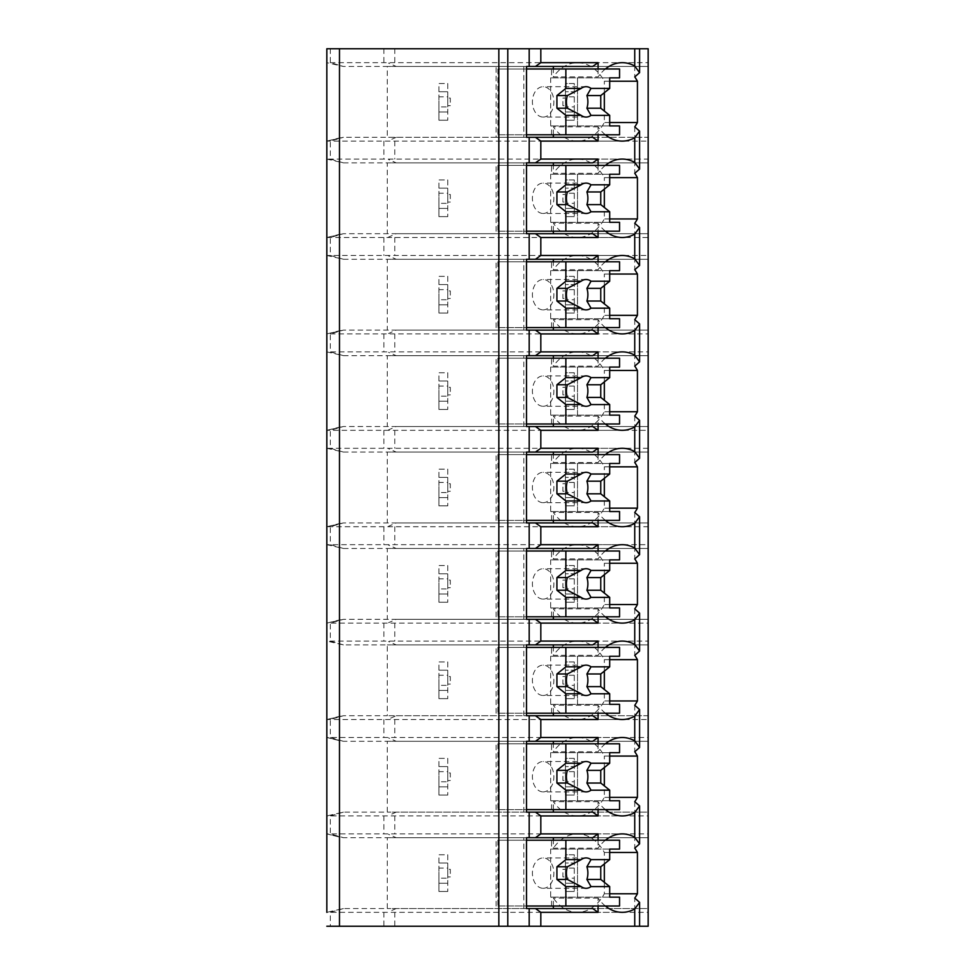 <?xml version="1.0" encoding="UTF-8"?>
<svg xmlns="http://www.w3.org/2000/svg" width="975" height="975" viewBox="0 0 975 975"><rect width="100%" height="100%" fill="white"/><g stroke="black" fill="none" stroke-linecap="round" stroke-linejoin="round"><path stroke-width="0.73" stroke-dasharray="4.88 3.66" d="M326.832 48.75L648.168 48.75L648.168 62.668L326.832 62.668L326.832 141.107L648.168 141.107L648.168 137.304L387.294 137.304L648.168 137.304L648.168 62.668M639.576 48.75L634.749 48.75L639.576 48.75M326.832 833.893L340.372 837.281L326.832 833.893L326.832 912.332L648.168 912.332L648.168 908.542L387.294 908.542L648.168 908.542L648.168 833.893L326.832 833.893L343.395 837.696L387.294 837.696L387.294 908.542L343.395 908.542L326.832 912.332M326.832 737.49L340.372 740.878L326.832 737.49L326.832 815.929L648.168 815.929L648.168 812.138L387.294 812.138L648.168 812.138L648.168 737.49L326.832 737.49L343.395 741.293L387.294 741.293L387.294 812.138L343.395 812.138L326.832 815.929M648.168 141.107L648.168 159.071L326.832 159.071L326.832 237.51L648.168 237.51L648.168 255.474L326.832 255.474L326.832 333.913L648.168 333.913L648.168 351.878L326.832 351.878L326.832 430.316L648.168 430.316L648.168 448.281L326.832 448.281L326.832 526.719L648.168 526.719L648.168 544.684L326.832 544.684L326.832 623.122L648.168 623.122L648.168 641.087L326.832 641.087L326.832 719.526L648.168 719.526L648.168 715.735L387.294 715.735L396.228 715.735L388.513 719.111M340.372 137.719L326.832 141.107L343.395 137.304L387.294 137.304L387.294 66.458L343.395 66.458L326.832 62.668M326.832 926.25L648.168 926.25L648.168 912.332M634.749 926.25L639.576 926.25L634.749 926.25L634.749 898.085M526.512 137.304L523.831 137.304L523.831 66.458L496.092 66.458L496.092 137.304L592.702 137.304M526.512 66.458L523.831 66.458M523.831 137.304L496.092 137.304M592.702 66.458L496.092 66.458M523.831 908.542L523.831 837.696L496.092 837.696L496.092 908.542L526.512 908.542M496.092 908.542L592.702 908.542M526.512 837.696L523.831 837.696M592.702 837.696L496.092 837.696M605.378 906.007A48.08 33.991 90 0 1 598.077 898.085L598.077 906.007M605.378 809.603A48.08 33.991 90 0 1 598.077 801.682L598.077 809.603M605.378 840.218A48.08 33.991 90 0 0 598.077 848.14L553.349 848.14L553.349 840.218M598.077 840.218L598.077 848.14M605.378 713.2A48.08 33.991 90 0 1 598.077 705.278L598.077 713.2M605.378 743.815A48.08 33.991 90 0 0 598.077 751.737L553.349 751.737L553.349 743.815M598.077 743.815L598.077 751.737M605.378 616.797A48.08 33.991 90 0 1 598.077 608.875L598.077 616.797M605.378 647.412A48.08 33.991 90 0 0 598.077 655.334L553.349 655.334L553.349 647.412M598.077 647.412L598.077 655.334M605.378 520.394A48.08 33.991 90 0 1 598.077 512.472L598.077 520.394M605.378 551.009A48.08 33.991 90 0 0 598.077 558.931L553.349 558.931L553.349 551.009M598.077 551.009L598.077 558.931M605.378 423.991A48.08 33.991 90 0 1 598.077 416.069L598.077 423.991M605.378 454.606A48.08 33.991 90 0 0 598.077 462.528L553.349 462.528L553.349 454.606M598.077 454.606L598.077 462.528M605.378 327.588A48.08 33.991 90 0 1 598.077 319.666L598.077 327.588M605.378 358.203A48.08 33.991 90 0 0 598.077 366.125L553.349 366.125L553.349 358.203M598.077 358.203L598.077 366.125M605.378 231.185A48.08 33.991 90 0 1 598.077 223.263L598.077 231.185M605.378 261.8A48.08 33.991 90 0 0 598.077 269.722L553.349 269.722L553.349 261.8M598.077 261.8L598.077 269.722M605.378 134.782A48.08 33.991 90 0 1 598.077 126.86L598.077 134.782M605.378 165.397A48.08 33.991 90 0 0 598.077 173.318L553.349 173.318L553.349 165.397M598.077 165.397L598.077 173.318M605.378 68.993A48.08 33.991 90 0 0 598.077 76.915L553.349 76.915L553.349 68.993M598.077 68.993L598.077 76.915M553.349 906.007L553.349 898.085A48.08 33.991 90 0 0 577.505 912.332A48.08 33.991 90 0 0 604.342 893.77L604.342 882.302M598.077 898.085L553.349 898.085M604.342 863.923L604.342 852.467A48.08 33.991 90 0 0 577.505 833.893A48.08 33.991 90 0 0 553.349 848.14M609.704 897.146L550.668 897.146L550.668 849.079L551.558 849.079L551.558 840.218L497.884 840.218L497.884 906.007L551.558 906.007L551.558 897.146L619.552 897.146M550.668 897.146L551.558 897.146M609.704 893.77L604.342 893.77M634.749 48.75L634.749 76.915M634.749 801.682L634.749 848.14M634.749 705.278L634.749 751.737M634.749 608.875L634.749 655.334M634.749 512.472L634.749 558.931M634.749 416.069L634.749 462.528M634.749 319.666L634.749 366.125M634.749 223.263L634.749 269.722M634.749 126.86L634.749 173.318M598.077 126.86L553.349 126.86A48.08 33.991 90 0 0 577.505 141.107A48.08 33.991 90 0 0 604.342 122.533L604.342 111.077M609.704 122.533L604.342 122.533M598.077 801.682L553.349 801.682A48.08 33.991 90 0 0 577.505 815.929A48.08 33.991 90 0 0 604.342 797.367L604.342 785.899M609.704 797.367L604.342 797.367M592.702 812.138L526.512 812.138M553.349 809.603L553.349 801.682M523.831 812.138L523.831 741.293L496.092 741.293L496.092 812.138M526.512 741.293L523.831 741.293M592.702 741.293L496.092 741.293M609.704 756.064L604.342 756.064A48.08 33.991 90 0 0 577.505 737.49A48.08 33.991 90 0 0 553.349 751.737M604.342 767.52L604.342 756.064M609.704 800.743L550.668 800.743L550.668 752.676L551.558 752.676L551.558 743.815L497.884 743.815L497.884 809.603L551.558 809.603L551.558 800.743L619.552 800.743M550.668 800.743L551.558 800.743M551.558 809.603L619.552 809.603M551.558 752.676L619.552 752.676M551.558 743.815L619.552 743.815M609.704 752.676L550.668 752.676M577.505 800.743L577.505 752.676L577.505 800.743M586.085 791.895L543.148 791.895A15.186 10.737 90 0 0 553.885 776.709A15.186 10.737 90 0 0 543.148 761.524A15.186 10.737 90 0 0 532.411 776.709A15.186 10.737 90 0 0 543.148 791.895M586.085 761.524L543.148 761.524M497.884 809.603L526.512 809.603M497.884 743.815L526.512 743.815M609.704 852.467L604.342 852.467M598.077 705.278L553.349 705.278A48.08 33.991 90 0 0 577.505 719.526A48.08 33.991 90 0 0 604.342 700.964L604.342 689.496M609.704 700.964L604.342 700.964M592.702 715.735L526.512 715.735M553.349 713.2L553.349 705.278M523.831 715.735L523.831 644.877L496.092 644.877L496.092 715.735M526.512 644.877L523.831 644.877M592.702 644.877L496.092 644.877M609.704 659.661L604.342 659.661A48.08 33.991 90 0 0 577.505 641.087A48.08 33.991 90 0 0 553.349 655.334M604.342 671.117L604.342 659.661M609.704 704.34L550.668 704.34L550.668 656.273L551.558 656.273L551.558 647.412L497.884 647.412L497.884 713.2L551.558 713.2L551.558 704.34L619.552 704.34M550.668 704.34L551.558 704.34M551.558 713.2L619.552 713.2M551.558 656.273L619.552 656.273M551.558 647.412L619.552 647.412M609.704 656.273L550.668 656.273M577.505 704.34L577.505 656.273L577.505 704.34M586.085 695.492L543.148 695.492A15.186 10.737 90 0 0 553.885 680.306A15.186 10.737 90 0 0 543.148 665.121A15.186 10.737 90 0 0 532.411 680.306A15.186 10.737 90 0 0 543.148 695.492M586.085 665.121L543.148 665.121M497.884 713.2L526.512 713.2M497.884 647.412L526.512 647.412M598.077 608.875L553.349 608.875A48.08 33.991 90 0 0 577.505 623.122A48.08 33.991 90 0 0 604.342 604.561L604.342 593.092M609.704 604.561L604.342 604.561M592.702 619.332L526.512 619.332M553.349 616.797L553.349 608.875M523.831 619.332L523.831 548.474L496.092 548.474L496.092 619.332M526.512 548.474L523.831 548.474M592.702 548.474L496.092 548.474M609.704 563.258L604.342 563.258A48.08 33.991 90 0 0 577.505 544.684A48.08 33.991 90 0 0 553.349 558.931M604.342 574.714L604.342 563.258M609.704 607.937L550.668 607.937L550.668 559.869L551.558 559.869L551.558 551.009L497.884 551.009L497.884 616.797L551.558 616.797L551.558 607.937L619.552 607.937M550.668 607.937L551.558 607.937M551.558 616.797L619.552 616.797M551.558 559.869L619.552 559.869M551.558 551.009L619.552 551.009M609.704 559.869L550.668 559.869M577.505 607.937L577.505 559.869L577.505 607.937M586.085 599.089L543.148 599.089A15.186 10.737 90 0 0 553.885 583.903A15.186 10.737 90 0 0 543.148 568.717A15.186 10.737 90 0 0 532.411 583.903A15.186 10.737 90 0 0 543.148 599.089M586.085 568.717L543.148 568.717M497.884 616.797L526.512 616.797M497.884 551.009L526.512 551.009M598.077 512.472L553.349 512.472A48.08 33.991 90 0 0 577.505 526.719A48.08 33.991 90 0 0 604.342 508.158L604.342 496.689M609.704 508.158L604.342 508.158M592.702 522.929L526.512 522.929M553.349 520.394L553.349 512.472M523.831 522.929L523.831 452.071L496.092 452.071L496.092 522.929M526.512 452.071L523.831 452.071M592.702 452.071L496.092 452.071M609.704 466.842L604.342 466.842A48.08 33.991 90 0 0 577.505 448.281A48.08 33.991 90 0 0 553.349 462.528M604.342 478.311L604.342 466.842M609.704 511.534L550.668 511.534L550.668 463.466L551.558 463.466L551.558 454.606L497.884 454.606L497.884 520.394L551.558 520.394L551.558 511.534L619.552 511.534M550.668 511.534L551.558 511.534M551.558 520.394L619.552 520.394M551.558 463.466L619.552 463.466M551.558 454.606L619.552 454.606M609.704 463.466L550.668 463.466M577.505 511.534L577.505 463.466L577.505 511.534M586.085 502.686L543.148 502.686A15.186 10.737 90 0 0 553.885 487.5A15.186 10.737 90 0 0 543.148 472.314A15.186 10.737 90 0 0 532.411 487.5A15.186 10.737 90 0 0 543.148 502.686M586.085 472.314L543.148 472.314M497.884 520.394L526.512 520.394M497.884 454.606L526.512 454.606M598.077 416.069L553.349 416.069A48.08 33.991 90 0 0 577.505 430.316A48.08 33.991 90 0 0 604.342 411.742L604.342 400.286M609.704 411.742L604.342 411.742M592.702 426.526L526.512 426.526M553.349 423.991L553.349 416.069M523.831 426.526L523.831 355.668L496.092 355.668L496.092 426.526M526.512 355.668L523.831 355.668M592.702 355.668L496.092 355.668M609.704 370.439L604.342 370.439A48.08 33.991 90 0 0 577.505 351.878A48.08 33.991 90 0 0 553.349 366.125M604.342 381.908L604.342 370.439M609.704 415.131L550.668 415.131L550.668 367.063L551.558 367.063L551.558 358.203L497.884 358.203L497.884 423.991L551.558 423.991L551.558 415.131L619.552 415.131M550.668 415.131L551.558 415.131M551.558 423.991L619.552 423.991M551.558 367.063L619.552 367.063M551.558 358.203L619.552 358.203M609.704 367.063L550.668 367.063M577.505 415.131L577.505 367.063L577.505 415.131M586.085 406.283L543.148 406.283A15.186 10.737 90 0 0 553.885 391.097A15.186 10.737 90 0 0 543.148 375.911A15.186 10.737 90 0 0 532.411 391.097A15.186 10.737 90 0 0 543.148 406.283M586.085 375.911L543.148 375.911M497.884 423.991L526.512 423.991M497.884 358.203L526.512 358.203M598.077 319.666L553.349 319.666A48.08 33.991 90 0 0 577.505 333.913A48.08 33.991 90 0 0 604.342 315.339L604.342 303.883M609.704 315.339L604.342 315.339M592.702 330.123L526.512 330.123M553.349 327.588L553.349 319.666M523.831 330.123L523.831 259.265L496.092 259.265L496.092 330.123M526.512 259.265L523.831 259.265M592.702 259.265L496.092 259.265M609.704 274.036L604.342 274.036A48.08 33.991 90 0 0 577.505 255.474A48.08 33.991 90 0 0 553.349 269.722M604.342 285.504L604.342 274.036M609.704 318.727L550.668 318.727L550.668 270.66L551.558 270.66L551.558 261.8L497.884 261.8L497.884 327.588L551.558 327.588L551.558 318.727L619.552 318.727M550.668 318.727L551.558 318.727M551.558 327.588L619.552 327.588M551.558 270.66L619.552 270.66M551.558 261.8L619.552 261.8M609.704 270.66L550.668 270.66M577.505 318.727L577.505 270.66L577.505 318.727M586.085 309.879L543.148 309.879A15.186 10.737 90 0 0 553.885 294.694A15.186 10.737 90 0 0 543.148 279.508A15.186 10.737 90 0 0 532.411 294.694A15.186 10.737 90 0 0 543.148 309.879M586.085 279.508L543.148 279.508M497.884 327.588L526.512 327.588M497.884 261.8L526.512 261.8M598.077 223.263L553.349 223.263A48.08 33.991 90 0 0 577.505 237.51A48.08 33.991 90 0 0 604.342 218.936L604.342 207.48M609.704 218.936L604.342 218.936M592.702 233.707L526.512 233.707M553.349 231.185L553.349 223.263M523.831 233.707L523.831 162.862L496.092 162.862L496.092 233.707M526.512 162.862L523.831 162.862M592.702 162.862L496.092 162.862M609.704 177.633L604.342 177.633A48.08 33.991 90 0 0 577.505 159.071A48.08 33.991 90 0 0 553.349 173.318M604.342 189.101L604.342 177.633M609.704 222.324L550.668 222.324L550.668 174.257L551.558 174.257L551.558 165.397L497.884 165.397L497.884 231.185L551.558 231.185L551.558 222.324L619.552 222.324M550.668 222.324L551.558 222.324M551.558 231.185L619.552 231.185M551.558 174.257L619.552 174.257M551.558 165.397L619.552 165.397M609.704 174.257L550.668 174.257M577.505 222.324L577.505 174.257L577.505 222.324M586.085 213.476L543.148 213.476A15.186 10.737 90 0 0 553.885 198.291A15.186 10.737 90 0 0 543.148 183.105A15.186 10.737 90 0 0 532.411 198.291A15.186 10.737 90 0 0 543.148 213.476M586.085 183.105L543.148 183.105M497.884 231.185L526.512 231.185M497.884 165.397L526.512 165.397M609.704 81.23L604.342 81.23A48.08 33.991 90 0 0 577.505 62.668A48.08 33.991 90 0 0 553.349 76.915M604.342 92.698L604.342 81.23M553.349 134.782L553.349 126.86M609.704 125.921L550.668 125.921L550.668 77.854L551.558 77.854L551.558 68.993L497.884 68.993L497.884 134.782L551.558 134.782L551.558 125.921L619.552 125.921M550.668 125.921L551.558 125.921M551.558 134.782L619.552 134.782M551.558 77.854L619.552 77.854M551.558 68.993L619.552 68.993M609.704 77.854L550.668 77.854M577.505 125.921L577.505 77.854L577.505 125.921M586.085 117.073L543.148 117.073A15.186 10.737 90 0 0 553.885 101.887A15.186 10.737 90 0 0 543.148 86.702A15.186 10.737 90 0 0 532.411 101.887A15.186 10.737 90 0 0 543.148 117.073M586.085 86.702L543.148 86.702M497.884 134.782L526.512 134.782M497.884 68.993L526.512 68.993M648.168 237.51L648.168 159.071M648.168 333.913L648.168 255.474M648.168 430.316L648.168 351.878M648.168 526.719L648.168 448.281M648.168 623.122L648.168 544.684M396.228 715.735L648.168 715.735L648.168 641.087M648.168 719.526L648.168 737.49M648.168 815.929L648.168 833.893M396.228 137.304L388.513 140.692M396.228 66.458L648.168 66.458L387.294 66.458L396.228 66.458L388.513 63.082M574.287 120.23L565.427 120.23L565.427 83.545L574.287 83.545L574.287 120.23L565.427 120.23L565.427 112.003L574.287 112.003L574.287 106.945L565.427 106.945L565.427 112.003L574.287 112.003L574.287 120.23M438.921 106.945L438.921 120.23L447.769 120.23L438.921 120.23L438.921 83.545L447.769 83.545L447.769 120.23L447.769 106.945L438.921 106.945L438.921 96.83L447.769 96.83L447.769 106.945M396.228 908.542L388.513 911.918M396.228 837.696L648.168 837.696L387.294 837.696L396.228 837.696L388.513 834.307M574.287 891.455L565.427 891.455L565.427 854.77L574.287 854.77L574.287 891.455L565.427 891.455L565.427 883.24L574.287 883.24L574.287 878.17L565.427 878.17L565.427 883.24L574.287 883.24L574.287 891.455M438.921 878.17L438.921 891.455L447.769 891.455L438.921 891.455L438.921 854.77L447.769 854.77L447.769 891.455L447.769 878.17L438.921 878.17L438.921 868.055L447.769 868.055L447.769 878.17M396.228 812.138L388.513 815.514M396.228 741.293L648.168 741.293L387.294 741.293L396.228 741.293L388.513 737.904M574.287 795.052L565.427 795.052L565.427 758.367L574.287 758.367L574.287 795.052L565.427 795.052L565.427 786.837L574.287 786.837L574.287 781.767L565.427 781.767L565.427 786.837L574.287 786.837L574.287 795.052M438.921 781.767L438.921 795.052L447.769 795.052L438.921 795.052L438.921 758.367L447.769 758.367L447.769 795.052L447.769 781.767L438.921 781.767L438.921 771.652L447.769 771.652L447.769 781.767M343.395 741.293L330.33 737.49L330.33 719.526L343.395 715.735L387.294 715.735L387.294 644.877L343.395 644.889L326.832 641.087M396.228 644.877L648.168 644.877L387.294 644.877L396.228 644.877L388.513 641.501M574.287 698.648L565.427 698.648L565.427 661.964L574.287 661.964L574.287 698.648L565.427 698.648L565.427 690.434L574.287 690.434L574.287 685.364L565.427 685.364L565.427 690.434L574.287 690.434L574.287 698.648M438.921 685.364L438.921 698.648L447.769 698.648L438.921 698.648L438.921 661.964L447.769 661.964L447.769 698.648L447.769 685.364L438.921 685.364L438.921 675.248L447.769 675.248L447.769 685.364M340.372 716.138L326.832 719.526L343.395 715.735M574.287 670.191L574.287 661.964L565.427 661.964L565.427 675.248L574.287 675.248L574.287 670.191L565.427 670.191L574.287 670.191M574.287 675.248L574.287 685.364M565.427 685.364L565.427 675.248M565.427 684.097L565.427 676.516L565.427 684.097L562.904 684.097L562.904 676.516L565.427 676.516L562.904 676.516L562.904 684.097L565.427 684.097M447.769 675.248L447.769 661.964L438.921 661.964L438.921 670.191L447.769 670.191L438.921 670.191L438.921 675.248M447.769 676.516L447.769 684.097L447.769 676.516L450.304 676.516L450.304 684.097L447.769 684.097L450.304 684.097L450.304 676.516L447.769 676.516M447.769 690.434L438.921 690.434L447.769 690.434M343.395 644.889L330.33 641.087L330.33 623.122L343.395 619.332L396.228 619.332L388.513 622.708M396.228 619.332L648.168 619.332L387.294 619.332L387.294 548.474L343.395 548.486L326.832 544.684M396.228 548.474L648.168 548.474L387.294 548.474L396.228 548.474L388.513 545.098M574.287 602.245L565.427 602.245L565.427 565.561L574.287 565.561L574.287 602.245L565.427 602.245L565.427 594.019L574.287 594.019L574.287 588.961L565.427 588.961L565.427 594.019L574.287 594.019L574.287 602.245M438.921 588.961L438.921 602.245L447.769 602.245L438.921 602.245L438.921 565.561L447.769 565.561L447.769 602.245L447.769 588.961L438.921 588.961L438.921 578.845L447.769 578.845L447.769 588.961M340.372 619.734L326.832 623.122L343.395 619.332M574.287 573.788L574.287 565.561L565.427 565.561L565.427 578.845L574.287 578.845L574.287 573.788L565.427 573.788L574.287 573.788M574.287 578.845L574.287 588.961M565.427 588.961L565.427 578.845M565.427 587.693L565.427 580.113L565.427 587.693L562.904 587.693L562.904 580.113L565.427 580.113L562.904 580.113L562.904 587.693L565.427 587.693M447.769 578.845L447.769 565.561L438.921 565.561L438.921 573.788L447.769 573.788L438.921 573.788L438.921 578.845M447.769 580.113L447.769 587.693L447.769 580.113L450.304 580.113L450.304 587.693L447.769 587.693L450.304 587.693L450.304 580.113L447.769 580.113M447.769 594.019L438.921 594.019L447.769 594.019M343.395 548.486L330.33 544.684L330.33 526.719L343.395 522.929L396.228 522.929L388.513 526.305M396.228 522.929L648.168 522.929L387.294 522.929L387.294 452.071L343.395 452.071L326.832 448.281M396.228 452.071L648.168 452.071L387.294 452.071L396.228 452.071L388.513 448.695M574.287 505.842L565.427 505.842L565.427 469.158L574.287 469.158L574.287 505.842L565.427 505.842L565.427 497.616L574.287 497.616L574.287 492.558L565.427 492.558L565.427 497.616L574.287 497.616L574.287 505.842M438.921 492.558L438.921 505.842L447.769 505.842L438.921 505.842L438.921 469.158L447.769 469.158L447.769 505.842L447.769 492.558L438.921 492.558L438.921 482.442L447.769 482.442L447.769 492.558M340.372 523.331L326.832 526.719L343.395 522.929M574.287 477.384L574.287 469.158L565.427 469.158L565.427 482.442L574.287 482.442L574.287 477.384L565.427 477.384L574.287 477.384M574.287 482.442L574.287 492.558M565.427 492.558L565.427 482.442M565.427 491.29L565.427 483.71L565.427 491.29L562.904 491.29L562.904 483.71L565.427 483.71L562.904 483.71L562.904 491.29L565.427 491.29M447.769 482.442L447.769 469.158L438.921 469.158L438.921 477.384L447.769 477.384L438.921 477.384L438.921 482.442M447.769 483.71L447.769 491.29L447.769 483.71L450.304 483.71L450.304 491.29L447.769 491.29L450.304 491.29L450.304 483.71L447.769 483.71M447.769 497.616L438.921 497.616L447.769 497.616M343.395 452.071L330.33 448.281L330.33 430.316L343.395 426.514L396.228 426.526L388.513 429.902M396.228 426.526L648.168 426.526L387.294 426.526L387.294 355.668L343.395 355.668L326.832 351.878M396.228 355.668L648.168 355.668L387.294 355.668L396.228 355.668L388.513 352.292M574.287 409.439L565.427 409.439L565.427 372.755L574.287 372.755L574.287 409.439L565.427 409.439L565.427 401.212L574.287 401.212L574.287 396.155L565.427 396.155L565.427 401.212L574.287 401.212L574.287 409.439M438.921 396.155L438.921 409.439L447.769 409.439L438.921 409.439L438.921 372.755L447.769 372.755L447.769 409.439L447.769 396.155L438.921 396.155L438.921 386.039L447.769 386.039L447.769 396.155M340.372 426.928L326.832 430.316L343.395 426.514M574.287 380.981L574.287 372.755L565.427 372.755L565.427 386.039L574.287 386.039L574.287 380.981L565.427 380.981L574.287 380.981M574.287 386.039L574.287 396.155M565.427 396.155L565.427 386.039M565.427 394.887L565.427 387.307L565.427 394.887L562.904 394.887L562.904 387.307L565.427 387.307L562.904 387.307L562.904 394.887L565.427 394.887M447.769 386.039L447.769 372.755L438.921 372.755L438.921 380.981L447.769 380.981L438.921 380.981L438.921 386.039M447.769 387.307L447.769 394.887L447.769 387.307L450.304 387.307L450.304 394.887L447.769 394.887L450.304 394.887L450.304 387.307L447.769 387.307M447.769 401.212L438.921 401.212L447.769 401.212M343.395 355.668L330.33 351.878L330.33 333.913L343.395 330.111L396.228 330.123L388.513 333.499M396.228 330.123L648.168 330.123L387.294 330.123L387.294 259.265L343.395 259.265L326.832 255.474M396.228 259.265L648.168 259.265L387.294 259.265L396.228 259.265L388.513 255.889M574.287 313.036L565.427 313.036L565.427 276.352L574.287 276.352L574.287 313.036L565.427 313.036L565.427 304.809L574.287 304.809L574.287 299.752L565.427 299.752L565.427 304.809L574.287 304.809L574.287 313.036M438.921 299.752L438.921 313.036L447.769 313.036L438.921 313.036L438.921 276.352L447.769 276.352L447.769 313.036L447.769 299.752L438.921 299.752L438.921 289.636L447.769 289.636L447.769 299.752M340.372 330.525L326.832 333.913L343.395 330.111M574.287 284.566L574.287 276.352L565.427 276.352L565.427 289.636L574.287 289.636L574.287 284.566L565.427 284.566L574.287 284.566M574.287 289.636L574.287 299.752M565.427 299.752L565.427 289.636M565.427 298.484L565.427 290.903L565.427 298.484L562.904 298.484L562.904 290.903L565.427 290.903L562.904 290.903L562.904 298.484L565.427 298.484M447.769 289.636L447.769 276.352L438.921 276.352L438.921 284.566L447.769 284.566L438.921 284.566L438.921 289.636M447.769 290.903L447.769 298.484L447.769 290.903L450.304 290.903L450.304 298.484L447.769 298.484L450.304 298.484L450.304 290.903L447.769 290.903M447.769 304.809L438.921 304.809L447.769 304.809M343.395 259.265L330.33 255.474L330.33 237.51L343.395 233.707L396.228 233.707L388.513 237.096M396.228 233.707L648.168 233.707L387.294 233.707L387.294 162.862L343.395 162.862L326.832 159.071M396.228 162.862L648.168 162.862L387.294 162.862L396.228 162.862L388.513 159.486M574.287 216.633L565.427 216.633L565.427 179.948L574.287 179.948L574.287 216.633L565.427 216.633L565.427 208.406L574.287 208.406L574.287 203.348L565.427 203.348L565.427 208.406L574.287 208.406L574.287 216.633M438.921 203.348L438.921 216.633L447.769 216.633L438.921 216.633L438.921 179.948L447.769 179.948L447.769 216.633L447.769 203.348L438.921 203.348L438.921 193.233L447.769 193.233L447.769 203.348M340.372 234.122L326.832 237.51L343.395 233.707M574.287 188.163L574.287 179.948L565.427 179.948L565.427 193.233L574.287 193.233L574.287 188.163L565.427 188.163L574.287 188.163M574.287 193.233L574.287 203.348M565.427 203.348L565.427 193.233M565.427 202.081L565.427 194.488L565.427 202.081L562.904 202.081L562.904 194.488L565.427 194.488L562.904 194.488L562.904 202.081L565.427 202.081M447.769 193.233L447.769 179.948L438.921 179.948L438.921 188.163L447.769 188.163L438.921 188.163L438.921 193.233M447.769 194.488L447.769 202.081L447.769 194.488L450.304 194.488L450.304 202.081L447.769 202.081L450.304 202.081L450.304 194.488L447.769 194.488M447.769 208.406L438.921 208.406L447.769 208.406M574.287 766.594L574.287 758.367L565.427 758.367L565.427 771.652L574.287 771.652L574.287 766.594L565.427 766.594L574.287 766.594M574.287 771.652L574.287 781.767M565.427 781.767L565.427 771.652M565.427 780.512L565.427 772.919L565.427 780.512L562.904 780.512L562.904 772.919L565.427 772.919L562.904 772.919L562.904 780.512L565.427 780.512M447.769 771.652L447.769 758.367L438.921 758.367L438.921 766.594L447.769 766.594L438.921 766.594L438.921 771.652M447.769 772.919L447.769 780.512L447.769 772.919L450.304 772.919L450.304 780.512L447.769 780.512L450.304 780.512L450.304 772.919L447.769 772.919M447.769 786.837L438.921 786.837L447.769 786.837M574.287 862.997L574.287 854.77L565.427 854.77L565.427 868.055L574.287 868.055L574.287 862.997L565.427 862.997L574.287 862.997M574.287 868.055L574.287 878.17M565.427 878.17L565.427 868.055M565.427 876.915L565.427 869.322L565.427 876.915L562.904 876.915L562.904 869.322L565.427 869.322L562.904 869.322L562.904 876.915L565.427 876.915M447.769 868.055L447.769 854.77L438.921 854.77L438.921 862.997L447.769 862.997L438.921 862.997L438.921 868.055M447.769 869.322L447.769 876.915L447.769 869.322L450.304 869.322L450.304 876.915L447.769 876.915L450.304 876.915L450.304 869.322L447.769 869.322M447.769 883.24L438.921 883.24L447.769 883.24M574.287 91.76L574.287 83.545L565.427 83.545L565.427 96.83L574.287 96.83L574.287 91.76L565.427 91.76L574.287 91.76M574.287 96.83L574.287 106.945M565.427 106.945L565.427 96.83M565.427 105.678L565.427 98.085L565.427 105.678L562.904 105.678L562.904 98.085L565.427 98.085L562.904 98.085L562.904 105.678L565.427 105.678M447.769 96.83L447.769 83.545L438.921 83.545L438.921 91.76L447.769 91.76L438.921 91.76L438.921 96.83M447.769 98.085L447.769 105.678L447.769 98.085L450.304 98.085L450.304 105.678L447.769 105.678L450.304 105.678L450.304 98.085L447.769 98.085M447.769 112.003L438.921 112.003L447.769 112.003M551.558 906.007L619.552 906.007M551.558 849.079L619.552 849.079M551.558 840.218L619.552 840.218M609.704 849.079L550.668 849.079M577.505 897.146L577.505 849.079L577.505 897.146M586.085 888.298L543.148 888.298A15.186 10.737 90 0 0 553.885 873.112A15.186 10.737 90 0 0 543.148 857.927A15.186 10.737 90 0 0 532.411 873.112A15.186 10.737 90 0 0 543.148 888.298M586.085 857.927L543.148 857.927M497.884 906.007L526.512 906.007M497.884 840.218L526.512 840.218M343.395 162.862L330.33 159.071L330.33 141.107L343.395 137.304M343.395 908.542L330.33 912.332L330.33 926.25M343.395 812.138L330.33 815.929L330.33 833.893L343.395 837.696M330.33 48.75L330.33 62.668L343.395 66.458M394.79 912.332L394.79 926.25M383.882 912.332L383.882 926.25M394.79 815.929L394.79 833.893M383.882 815.929L383.882 833.893M394.79 719.526L394.79 737.49M383.882 719.526L383.882 737.49M394.79 623.122L394.79 641.087M383.882 623.122L383.882 641.087M394.79 526.719L394.79 544.684M383.882 526.719L383.882 544.684M394.79 430.316L394.79 448.281M383.882 430.316L383.882 448.281M394.79 333.913L394.79 351.878M383.882 333.913L383.882 351.878M394.79 237.51L394.79 255.474M383.882 237.51L383.882 255.474M394.79 141.107L394.79 159.071M383.882 141.107L383.882 159.071M383.882 48.75L383.882 62.668M394.79 48.75L394.79 62.668M577.505 912.332L622.233 912.332M577.505 141.107L622.233 141.107M577.505 815.929L622.233 815.929M577.505 737.49L622.233 737.49M577.505 833.893L622.233 833.893M577.505 719.526L622.233 719.526M577.505 641.087L622.233 641.087M577.505 623.122L622.233 623.122M577.505 544.684L622.233 544.684M577.505 526.719L622.233 526.719M577.505 448.281L622.233 448.281M577.505 430.316L622.233 430.316M577.505 351.878L622.233 351.878M577.505 333.913L622.233 333.913M577.505 255.474L622.233 255.474M577.505 237.51L622.233 237.51M577.505 159.071L622.233 159.071M577.505 62.668L622.233 62.668"/><path stroke-width="1.46" d="M609.704 893.77L637.443 893.77A48.08 33.991 90 0 1 634.749 898.085L639.576 902.338L639.576 926.25L648.168 926.25L648.168 48.75L326.832 48.75L326.832 62.668M326.832 48.75L326.832 912.332M326.832 815.929L326.832 833.893M326.832 719.526L326.832 737.49M326.832 623.122L326.832 641.087M326.832 526.719L326.832 544.684M326.832 430.316L326.832 448.281M326.832 333.913L326.832 351.878M326.832 237.51L326.832 255.474M326.832 141.107L326.832 159.071M639.576 926.25L326.832 926.25M339.483 48.75L339.483 926.25M598.077 134.782L598.077 141.107L540.82 141.107L535.458 137.304L526.512 137.304L526.512 66.458L529.193 66.458L529.193 48.75M529.193 137.304L529.193 162.862L526.512 162.862L526.512 233.707L529.193 233.707L529.193 259.265L526.512 259.265L526.512 330.123L529.193 330.123L529.193 355.668L526.512 355.668L526.512 426.526L529.193 426.526L529.193 452.071L526.512 452.071L526.512 522.929L529.193 522.929L529.193 548.474L526.512 548.474L526.512 619.332L529.193 619.332L529.193 644.877L526.512 644.877L526.512 715.735L529.193 715.735L529.193 741.293L526.512 741.293L526.512 812.138L529.193 812.138L529.193 837.696L526.512 837.696L526.512 908.542L529.193 908.542L529.193 926.25M535.458 66.458L540.82 62.668L598.077 62.668L592.702 66.458L529.193 66.458M535.458 908.542L592.702 908.542L598.077 912.332L540.82 912.332L535.458 908.542L529.193 908.542M540.82 912.332L540.82 926.25M598.077 809.603L598.077 815.929L540.82 815.929L535.458 812.138L529.193 812.138M540.82 815.929L540.82 833.893L598.077 833.893L592.702 837.696L535.458 837.696L540.82 833.893M535.458 837.696L529.193 837.696M598.077 713.2L598.077 719.526L540.82 719.526L535.458 715.735L529.193 715.735M540.82 719.526L540.82 737.49L598.077 737.49L598.077 743.815M529.193 741.293L535.458 741.293L540.82 737.49M598.077 616.797L598.077 623.122L540.82 623.122L535.458 619.332L529.193 619.332M540.82 623.122L540.82 641.087L598.077 641.087L598.077 647.412M529.193 644.877L535.458 644.877L540.82 641.087M598.077 520.394L598.077 526.719L540.82 526.719L535.458 522.929L529.193 522.929M540.82 526.719L540.82 544.684L598.077 544.684L598.077 551.009M529.193 548.474L535.458 548.474L540.82 544.684M598.077 423.991L598.077 430.316L540.82 430.316L535.458 426.526L529.193 426.526M540.82 430.316L540.82 448.281L598.077 448.281L598.077 454.606M529.193 452.071L535.458 452.071L540.82 448.281M598.077 327.588L598.077 333.913L540.82 333.913L535.458 330.123L529.193 330.123M540.82 333.913L540.82 351.878L598.077 351.878L598.077 358.203M529.193 355.668L535.458 355.668L540.82 351.878M598.077 231.185L598.077 237.51L540.82 237.51L535.458 233.707L529.193 233.707M540.82 237.51L540.82 255.474L598.077 255.474L598.077 261.8M529.193 259.265L535.458 259.265L540.82 255.474M540.82 141.107L540.82 159.071L598.077 159.071L598.077 165.397M529.193 162.862L535.458 162.862L540.82 159.071M540.82 48.75L540.82 62.668M598.077 906.007L598.077 912.332M605.378 906.007A48.08 33.991 90 0 0 622.233 912.332A48.08 33.991 90 0 0 634.749 908.956L634.749 926.25M605.378 809.603A48.08 33.991 90 0 0 622.233 815.929A48.08 33.991 90 0 0 634.749 812.553L634.749 837.281A48.08 33.991 90 0 0 622.233 833.893A48.08 33.991 90 0 0 605.378 840.218M598.077 833.893L598.077 840.218M605.378 713.2A48.08 33.991 90 0 0 622.233 719.526A48.08 33.991 90 0 0 634.749 716.15L634.749 740.878A48.08 33.991 90 0 0 622.233 737.49A48.08 33.991 90 0 0 605.378 743.815M605.378 616.797A48.08 33.991 90 0 0 622.233 623.122A48.08 33.991 90 0 0 634.749 619.747L634.749 644.475A48.08 33.991 90 0 0 622.233 641.087A48.08 33.991 90 0 0 605.378 647.412M605.378 520.394A48.08 33.991 90 0 0 622.233 526.719A48.08 33.991 90 0 0 634.749 523.343L634.749 548.072A48.08 33.991 90 0 0 622.233 544.684A48.08 33.991 90 0 0 605.378 551.009M605.378 423.991A48.08 33.991 90 0 0 622.233 430.316A48.08 33.991 90 0 0 634.749 426.928L634.749 451.657A48.08 33.991 90 0 0 622.233 448.281A48.08 33.991 90 0 0 605.378 454.606M605.378 327.588A48.08 33.991 90 0 0 622.233 333.913A48.08 33.991 90 0 0 634.749 330.525L634.749 355.253A48.08 33.991 90 0 0 622.233 351.878A48.08 33.991 90 0 0 605.378 358.203M605.378 231.185A48.08 33.991 90 0 0 622.233 237.51A48.08 33.991 90 0 0 634.749 234.122L634.749 258.85A48.08 33.991 90 0 0 622.233 255.474A48.08 33.991 90 0 0 605.378 261.8M605.378 134.782A48.08 33.991 90 0 0 622.233 141.107A48.08 33.991 90 0 0 634.749 137.719L634.749 162.447A48.08 33.991 90 0 0 622.233 159.071A48.08 33.991 90 0 0 605.378 165.397M634.749 48.75L634.749 66.044A48.08 33.991 90 0 0 622.233 62.668A48.08 33.991 90 0 0 605.378 68.993M598.077 62.668L598.077 68.993M553.349 908.542L553.349 906.007M553.349 840.218L553.349 837.696M604.342 882.302L604.342 863.923M639.576 902.338L634.749 908.956M634.749 137.719L639.576 131.113L634.749 126.86A48.08 33.991 90 0 0 637.443 122.533L637.443 81.23A48.08 33.991 90 0 0 634.749 76.915L639.576 72.662L634.749 66.044M637.443 893.77L637.443 852.467A48.08 33.991 90 0 0 634.749 848.14L639.576 843.887L634.749 837.281M634.749 812.553L639.576 805.935L634.749 801.682A48.08 33.991 90 0 0 637.443 797.367L637.443 756.064A48.08 33.991 90 0 0 634.749 751.737L639.576 747.484L634.749 740.878M634.749 716.15L639.576 709.532L634.749 705.278A48.08 33.991 90 0 0 637.443 700.964L637.443 659.661A48.08 33.991 90 0 0 634.749 655.334L639.576 651.081L634.749 644.475M634.749 619.747L639.576 613.129L634.749 608.875A48.08 33.991 90 0 0 637.443 604.561L637.443 563.258A48.08 33.991 90 0 0 634.749 558.931L639.576 554.678L634.749 548.072M634.749 523.343L639.576 516.726L634.749 512.472A48.08 33.991 90 0 0 637.443 508.158L637.443 466.842A48.08 33.991 90 0 0 634.749 462.528L639.576 458.274L634.749 451.657M634.749 426.928L639.576 420.322L634.749 416.069A48.08 33.991 90 0 0 637.443 411.742L637.443 370.439A48.08 33.991 90 0 0 634.749 366.125L639.576 361.871L634.749 355.253M634.749 330.525L639.576 323.919L634.749 319.666A48.08 33.991 90 0 0 637.443 315.339L637.443 274.036A48.08 33.991 90 0 0 634.749 269.722L639.576 265.468L634.749 258.85M634.749 234.122L639.576 227.516L634.749 223.263A48.08 33.991 90 0 0 637.443 218.936L637.443 177.633A48.08 33.991 90 0 0 634.749 173.318L639.576 169.065L634.749 162.447M637.443 122.533L609.704 122.533M637.443 797.367L609.704 797.367M535.458 812.138L592.702 812.138L598.077 815.929M553.349 812.138L553.349 809.603M535.458 741.293L592.702 741.293L598.077 737.49M553.349 743.815L553.349 741.293M637.443 756.064L609.704 756.064M604.342 785.899L604.342 767.52M526.512 743.815L619.552 743.815L619.552 752.676L609.704 752.676L609.704 763.23L591.021 763.23A15.186 10.737 90 0 0 586.085 761.524A15.186 10.737 90 0 0 581.149 763.23L565.866 763.23L556.92 770.384L556.92 783.035L567.389 783.035L581.149 790.189L565.866 790.189L565.866 809.603L619.552 809.603L619.552 800.743L609.704 800.743L609.704 790.189L591.021 790.189L586.901 783.035L600.758 783.035L609.704 790.189M565.866 743.815L565.866 763.23M581.149 790.189A15.186 10.737 90 0 0 586.085 791.895A15.186 10.737 90 0 0 591.021 790.189M609.704 763.23L600.758 770.384L600.758 783.035M586.901 783.035A15.186 10.737 90 0 0 586.901 770.384L600.758 770.384M586.901 770.384L591.021 763.23M581.149 763.23L567.389 770.384A15.186 10.737 90 0 0 567.389 783.035M556.92 770.384L567.389 770.384M556.92 783.035L565.866 790.189M526.512 809.603L565.866 809.603M637.443 852.467L609.704 852.467M637.443 700.964L609.704 700.964M535.458 715.735L592.702 715.735L598.077 719.526M553.349 715.735L553.349 713.2M535.458 644.877L592.702 644.877L598.077 641.087M553.349 647.412L553.349 644.877M637.443 659.661L609.704 659.661M604.342 689.496L604.342 671.117M526.512 647.412L619.552 647.412L619.552 656.273L609.704 656.273L609.704 666.827L591.021 666.827A15.186 10.737 90 0 0 586.085 665.121A15.186 10.737 90 0 0 581.149 666.827L565.866 666.827L556.92 673.981L556.92 686.632L567.389 686.632L581.149 693.786L565.866 693.786L565.866 713.2L619.552 713.2L619.552 704.34L609.704 704.34L609.704 693.786L591.021 693.786L586.901 686.632L600.758 686.632L609.704 693.786M565.866 647.412L565.866 666.827M581.149 693.786A15.186 10.737 90 0 0 586.085 695.492A15.186 10.737 90 0 0 591.021 693.786M609.704 666.827L600.758 673.981L600.758 686.632M586.901 686.632A15.186 10.737 90 0 0 586.901 673.981L600.758 673.981M586.901 673.981L591.021 666.827M581.149 666.827L567.389 673.981A15.186 10.737 90 0 0 567.389 686.632M556.92 673.981L567.389 673.981M556.92 686.632L565.866 693.786M526.512 713.2L565.866 713.2M637.443 604.561L609.704 604.561M535.458 619.332L592.702 619.332L598.077 623.122M553.349 619.332L553.349 616.797M535.458 548.474L592.702 548.474L598.077 544.684M553.349 551.009L553.349 548.474M637.443 563.258L609.704 563.258M604.342 593.092L604.342 574.714M526.512 551.009L619.552 551.009L619.552 559.869L609.704 559.869L609.704 570.424L591.021 570.424A15.186 10.737 90 0 0 586.085 568.717A15.186 10.737 90 0 0 581.149 570.424L565.866 570.424L556.92 577.578L556.92 590.228L567.389 590.228L581.149 597.383L565.866 597.383L565.866 616.797L619.552 616.797L619.552 607.937L609.704 607.937L609.704 597.383L591.021 597.383L586.901 590.228L600.758 590.228L609.704 597.383M565.866 551.009L565.866 570.424M581.149 597.383A15.186 10.737 90 0 0 586.085 599.089A15.186 10.737 90 0 0 591.021 597.383M609.704 570.424L600.758 577.578L600.758 590.228M586.901 590.228A15.186 10.737 90 0 0 586.901 577.578L600.758 577.578M586.901 577.578L591.021 570.424M581.149 570.424L567.389 577.578A15.186 10.737 90 0 0 567.389 590.228M556.92 577.578L567.389 577.578M556.92 590.228L565.866 597.383M526.512 616.797L565.866 616.797M637.443 508.158L609.704 508.158M535.458 522.929L592.702 522.929L598.077 526.719M553.349 522.929L553.349 520.394M535.458 452.071L592.702 452.071L598.077 448.281M553.349 454.606L553.349 452.071M637.443 466.842L609.704 466.842M604.342 496.689L604.342 478.311M526.512 454.606L619.552 454.606L619.552 463.466L609.704 463.466L609.704 474.021L591.021 474.021A15.186 10.737 90 0 0 586.085 472.314A15.186 10.737 90 0 0 581.149 474.021L565.866 474.021L556.92 481.175L556.92 493.825L567.389 493.825L581.149 500.979L565.866 500.979L565.866 520.394L619.552 520.394L619.552 511.534L609.704 511.534L609.704 500.979L591.021 500.979L586.901 493.825L600.758 493.825L609.704 500.979M565.866 454.606L565.866 474.021M581.149 500.979A15.186 10.737 90 0 0 586.085 502.686A15.186 10.737 90 0 0 591.021 500.979M609.704 474.021L600.758 481.175L600.758 493.825M586.901 493.825A15.186 10.737 90 0 0 586.901 481.175L600.758 481.175M586.901 481.175L591.021 474.021M581.149 474.021L567.389 481.175A15.186 10.737 90 0 0 567.389 493.825M556.92 481.175L567.389 481.175M556.92 493.825L565.866 500.979M526.512 520.394L565.866 520.394M637.443 411.742L609.704 411.742M535.458 426.526L592.702 426.526L598.077 430.316M553.349 426.526L553.349 423.991M535.458 355.668L592.702 355.668L598.077 351.878M553.349 358.203L553.349 355.668M637.443 370.439L609.704 370.439M604.342 400.286L604.342 381.908M526.512 358.203L619.552 358.203L619.552 367.063L609.704 367.063L609.704 377.617L591.021 377.617A15.186 10.737 90 0 0 586.085 375.911A15.186 10.737 90 0 0 581.149 377.617L565.866 377.617L556.92 384.772L556.92 397.422L567.389 397.422L581.149 404.576L565.866 404.576L565.866 423.991L619.552 423.991L619.552 415.131L609.704 415.131L609.704 404.576L591.021 404.576L586.901 397.422L600.758 397.422L609.704 404.576M565.866 358.203L565.866 377.617M581.149 404.576A15.186 10.737 90 0 0 586.085 406.283A15.186 10.737 90 0 0 591.021 404.576M609.704 377.617L600.758 384.772L600.758 397.422M586.901 397.422A15.186 10.737 90 0 0 586.901 384.772L600.758 384.772M586.901 384.772L591.021 377.617M581.149 377.617L567.389 384.772A15.186 10.737 90 0 0 567.389 397.422M556.92 384.772L567.389 384.772M556.92 397.422L565.866 404.576M526.512 423.991L565.866 423.991M637.443 315.339L609.704 315.339M535.458 330.123L592.702 330.123L598.077 333.913M553.349 330.123L553.349 327.588M535.458 259.265L592.702 259.265L598.077 255.474M553.349 261.8L553.349 259.265M637.443 274.036L609.704 274.036M604.342 303.883L604.342 285.504M526.512 261.8L619.552 261.8L619.552 270.66L609.704 270.66L609.704 281.214L591.021 281.214A15.186 10.737 90 0 0 586.085 279.508A15.186 10.737 90 0 0 581.149 281.214L565.866 281.214L556.92 288.368L556.92 301.019L567.389 301.019L581.149 308.173L565.866 308.173L565.866 327.588L619.552 327.588L619.552 318.727L609.704 318.727L609.704 308.173L591.021 308.173L586.901 301.019L600.758 301.019L609.704 308.173M565.866 261.8L565.866 281.214M581.149 308.173A15.186 10.737 90 0 0 586.085 309.879A15.186 10.737 90 0 0 591.021 308.173M609.704 281.214L600.758 288.368L600.758 301.019M586.901 301.019A15.186 10.737 90 0 0 586.901 288.368L600.758 288.368M586.901 288.368L591.021 281.214M581.149 281.214L567.389 288.368A15.186 10.737 90 0 0 567.389 301.019M556.92 288.368L567.389 288.368M556.92 301.019L565.866 308.173M526.512 327.588L565.866 327.588M637.443 218.936L609.704 218.936M535.458 233.707L592.702 233.707L598.077 237.51M553.349 233.707L553.349 231.185M535.458 162.862L592.702 162.862L598.077 159.071M553.349 165.397L553.349 162.862M637.443 177.633L609.704 177.633M604.342 207.48L604.342 189.101M526.512 165.397L619.552 165.397L619.552 174.257L609.704 174.257L609.704 184.811L591.021 184.811A15.186 10.737 90 0 0 586.085 183.105A15.186 10.737 90 0 0 581.149 184.811L565.866 184.811L556.92 191.965L556.92 204.616L567.389 204.616L581.149 211.77L565.866 211.77L565.866 231.185L619.552 231.185L619.552 222.324L609.704 222.324L609.704 211.77L591.021 211.77L586.901 204.616L600.758 204.616L609.704 211.77M565.866 165.397L565.866 184.811M581.149 211.77A15.186 10.737 90 0 0 586.085 213.476A15.186 10.737 90 0 0 591.021 211.77M609.704 184.811L600.758 191.965L600.758 204.616M586.901 204.616A15.186 10.737 90 0 0 586.901 191.965L600.758 191.965M586.901 191.965L591.021 184.811M581.149 184.811L567.389 191.965A15.186 10.737 90 0 0 567.389 204.616M556.92 191.965L567.389 191.965M556.92 204.616L565.866 211.77M526.512 231.185L565.866 231.185M637.443 81.23L609.704 81.23M604.342 111.077L604.342 92.698M553.349 137.304L553.349 134.782M553.349 68.993L553.349 66.458M535.458 137.304L592.702 137.304L598.077 141.107M526.512 68.993L619.552 68.993L619.552 77.854L609.704 77.854L609.704 88.408L591.021 88.408A15.186 10.737 90 0 0 586.085 86.702A15.186 10.737 90 0 0 581.149 88.408L565.866 88.408L556.92 95.562L556.92 108.213L567.389 108.213L581.149 115.367L565.866 115.367L565.866 134.782L619.552 134.782L619.552 125.921L609.704 125.921L609.704 115.367L591.021 115.367L586.901 108.213L600.758 108.213L609.704 115.367M565.866 68.993L565.866 88.408M581.149 115.367A15.186 10.737 90 0 0 586.085 117.073A15.186 10.737 90 0 0 591.021 115.367M609.704 88.408L600.758 95.562L600.758 108.213M586.901 108.213A15.186 10.737 90 0 0 586.901 95.562L600.758 95.562M586.901 95.562L591.021 88.408M581.149 88.408L567.389 95.562A15.186 10.737 90 0 0 567.389 108.213M556.92 95.562L567.389 95.562M556.92 108.213L565.866 115.367M526.512 134.782L565.866 134.782M526.512 840.218L619.552 840.218L619.552 849.079L609.704 849.079L609.704 859.633L591.021 859.633A15.186 10.737 90 0 0 586.085 857.927A15.186 10.737 90 0 0 581.149 859.633L565.866 859.633L556.92 866.787L556.92 879.438L567.389 879.438L581.149 886.592L565.866 886.592L565.866 906.007L619.552 906.007L619.552 897.146L609.704 897.146L609.704 886.592L591.021 886.592L586.901 879.438L600.758 879.438L609.704 886.592M565.866 840.218L565.866 859.633M581.149 886.592A15.186 10.737 90 0 0 586.085 888.298A15.186 10.737 90 0 0 591.021 886.592M609.704 859.633L600.758 866.787L600.758 879.438M586.901 879.438A15.186 10.737 90 0 0 586.901 866.787L600.758 866.787M586.901 866.787L591.021 859.633M581.149 859.633L567.389 866.787A15.186 10.737 90 0 0 567.389 879.438M556.92 866.787L567.389 866.787M556.92 879.438L565.866 886.592M526.512 906.007L565.866 906.007M498.834 48.75L498.834 926.25M507.78 48.75L507.78 926.25M639.576 805.935L639.576 843.887M639.576 709.532L639.576 747.484M639.576 613.129L639.576 651.081M639.576 516.726L639.576 554.678M639.576 420.322L639.576 458.274M639.576 323.919L639.576 361.871M639.576 227.516L639.576 265.468M639.576 131.113L639.576 169.065M639.576 48.75L639.576 72.662"/></g></svg>

